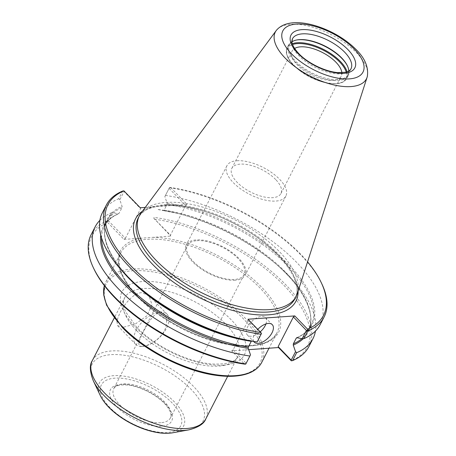 <?xml version="1.0" encoding="UTF-8"?>
<svg xmlns="http://www.w3.org/2000/svg" width="456" height="456" viewBox="0 0 456 456"><rect width="100%" height="100%" fill="white"/><g stroke="black" fill="none" stroke-linecap="round" stroke-linejoin="round"><path stroke-width="0.34" stroke-dasharray="2.28 1.71" d="M142.648 346.383C135.882 346.457 139.451 339.845 143.076 332.395C146.957 325.236 152.834 313.483 160.193 312.24C167.244 312.457 168.184 323.726 164.274 330.891C160.672 338.341 150.298 345.437 142.648 346.383M142.489 346.469A21.751 11.611 136 0 0 163.47 333.022A21.751 11.611 136 0 0 166.987 314.121A21.751 11.611 136 0 0 160.204 312.001A21.751 11.611 136 0 0 139.228 325.447A21.751 11.611 136 0 0 135.706 344.348A21.751 11.611 136 0 0 142.489 346.469M123.821 327.151L135.609 323.828L146.895 315.797L151.996 304.796L148.947 295.459L141.537 292.684C133.374 293.003 124.351 304.106 119.717 313.323L116.787 320.99L117.676 325.687L123.821 327.151M275.686 179.539A27.588 12.534 27.2 0 0 250.532 165.294A27.588 12.534 27.2 0 0 231.859 168.298A27.588 12.534 27.2 0 0 250.669 192.056A27.588 12.534 27.2 0 0 280.936 193.521A27.588 12.534 27.2 0 0 275.686 179.539M341.846 72.732A27.588 12.534 -152.8 0 1 341.213 76.226A27.588 12.534 -152.8 0 1 310.946 74.761A27.588 12.534 -152.8 0 1 292.142 51.004A27.588 12.534 -152.8 0 1 294.616 48.456M107.872 221.422L108.813 221.188L125.389 238.34L123.998 239.4L107.656 222.494L107.872 221.422L107.422 220.693L111.475 212.804L113.151 212.752L108.813 221.188M125.389 238.34L140.625 208.694L124.049 191.543L119.808 199.785L122.071 206.334L122.008 207.594L119.056 213.334L118.229 213.801L113.151 212.752M101.551 237.918A114.576 52.047 -152.8 0 1 104.287 226.222C107.029 220.886 111.811 216.731 118.634 213.761L118.229 213.801A115.203 52.332 -152.8 0 0 100.753 235.125M153.752 218.167L170.789 236.077L170.419 235.148L153.752 218.167L154.151 217.375A122.419 55.615 -152.8 0 1 271.069 271.126A122.419 55.615 -152.8 0 1 308.883 346.606M123.998 239.4L170.789 236.077M154.447 219.171A121.165 55.045 -152.8 0 1 284.202 285.627A121.165 55.045 -152.8 0 1 291.321 360.793M248.702 349.661L231.733 350.869L244.53 364.11M93.953 268.96A121.165 55.045 -152.8 0 1 107.656 222.494M153.843 217.996L154.151 217.375M158.203 209.492A122.419 55.615 -152.8 0 1 175.44 212.832A122.419 55.615 -152.8 0 1 277.567 265.318A122.419 55.615 -152.8 0 1 315.444 331.113M169.484 187.558L164.844 196.593L169.484 187.558L170.704 187.536A121.165 55.045 -152.8 0 1 307.555 261.864M169.079 188.351L185.66 205.502L170.419 235.148M170.704 187.536L187.045 204.442L185.66 205.502M158.181 209.555L163.265 210.604L164.092 210.142L167.044 204.396L167.101 203.137L164.844 196.593M175.44 212.832L178.826 213.653A115.203 52.332 -152.8 0 0 163.265 210.604L178.826 213.653A115.203 52.332 -152.8 0 1 274.928 263.044A115.203 52.332 -152.8 0 1 303.303 338.66M165.437 195.419A122.419 55.615 -152.8 0 1 282.355 249.17A122.419 55.615 -152.8 0 1 320.169 324.643M169.387 187.73A122.419 55.615 -152.8 0 1 321.862 283.911M187.045 204.442L175.121 205.285A90.151 40.954 -152.8 0 1 298.082 291.241M142.42 211.242A90.151 40.954 -152.8 0 1 152.179 206.916L145.264 207.406M91.114 234.686A122.419 55.615 -152.8 0 1 107.422 220.693M123.599 190.813L124.049 191.543M119.808 199.785L118.708 198.73L122.658 191.047M251.245 341.305L252.071 340.843L257.155 341.892L261.391 333.649L248.355 320.163L233.119 349.809L231.733 350.869M102.4 212.73A122.419 55.615 -152.8 0 1 118.708 198.73M140.625 208.694L140.254 207.765M233.119 349.809L246.154 363.295L245.755 364.087M246.154 363.295L250.492 354.853M99.892 220.333A122.419 55.615 -152.8 0 1 111.475 212.804M252.031 340.837L252.071 340.843A115.203 52.332 -152.8 0 1 236.51 337.793L252.031 340.837M247.99 319.228L248.355 320.163M265.928 323.937A12.557 6.703 136 0 0 265.42 317.564A12.557 6.703 136 0 0 261.505 316.339A12.557 6.703 136 0 0 249.398 324.102A12.557 6.703 136 0 0 247.363 335.012A12.557 6.703 136 0 0 251.279 336.237A12.557 6.703 136 0 0 260.216 331.877M253.707 341.43A12.557 6.703 -44 0 1 257.8 329.38M152.179 206.916L175.121 205.285A90.151 40.954 -152.8 0 0 152.179 206.916M196.975 240.671A31.892 14.489 -152.8 0 1 230.958 252.436A31.892 14.489 -152.8 0 1 244.085 274.637A31.892 14.489 -152.8 0 1 234.458 279.454A31.892 14.489 -152.8 0 1 200.48 267.683A31.892 14.489 -152.8 0 1 187.353 245.482A31.892 14.489 -152.8 0 1 196.975 240.671M235.199 280.218A33.151 15.059 -152.8 0 1 199.876 267.985A33.151 15.059 -152.8 0 1 186.236 244.912A33.151 15.059 -152.8 0 1 196.24 239.907A33.151 15.059 -152.8 0 1 231.557 252.139A33.151 15.059 -152.8 0 1 245.203 275.213A33.151 15.059 -152.8 0 1 235.199 280.218M236.915 160.751A33.151 15.059 -152.8 0 1 272.238 172.984A33.151 15.059 -152.8 0 1 285.878 196.063A33.151 15.059 -152.8 0 1 275.88 201.062A33.151 15.059 -152.8 0 1 240.557 188.835A33.151 15.059 -152.8 0 1 226.917 165.756A33.151 15.059 -152.8 0 1 236.915 160.751M347.518 66.097A33.527 15.23 -152.8 0 1 347.666 66.411A33.527 15.23 -152.8 0 1 348.287 75.457A33.527 15.23 -152.8 0 1 338.17 80.518A33.527 15.23 -152.8 0 1 302.448 68.149A33.527 15.23 -152.8 0 1 288.648 44.808A33.527 15.23 -152.8 0 1 296.366 40.042A33.527 15.23 -152.8 0 1 296.708 39.986M348.766 71.062A32.895 14.945 -152.8 0 1 347.979 74.676A32.895 14.945 -152.8 0 1 338.056 79.64A32.895 14.945 -152.8 0 1 303.001 67.499A32.895 14.945 -152.8 0 1 289.463 44.597A32.895 14.945 -152.8 0 1 291.943 41.861M277.145 29.48A51.22 23.267 -152.8 0 1 290.78 24.293A51.22 23.267 -152.8 0 1 342.638 41.308A51.22 23.267 -152.8 0 1 367.445 75.89M140.972 213.197A88.145 40.042 -152.8 0 1 165.995 202.43A88.145 40.042 -152.8 0 1 257.332 233.13A88.145 40.042 -152.8 0 1 297.335 293.556M234.008 375.892A86.446 39.273 27.2 0 0 243.641 319.04A86.446 39.273 27.2 0 0 132.4 270.761A86.446 39.273 27.2 0 0 122.761 327.619A86.446 39.273 27.2 0 0 234.008 375.892M104.373 285.65A87.706 39.843 -152.8 0 1 105.706 282.247A87.706 39.843 -152.8 0 1 132.172 269.006A87.706 39.843 -152.8 0 1 225.623 301.37A87.706 39.843 -152.8 0 1 261.721 362.423M147.436 239.309A87.706 39.843 -152.8 0 1 240.888 271.668A87.706 39.843 -152.8 0 1 276.98 332.726A87.706 39.843 -152.8 0 1 250.521 345.962A87.706 39.843 -152.8 0 1 137.661 296.987A87.706 39.843 -152.8 0 1 120.971 252.544A87.706 39.843 -152.8 0 1 147.436 239.309M223.639 365.165A68.81 31.259 -152.8 0 1 135.096 326.741A68.81 31.259 -152.8 0 1 142.768 281.489A68.81 31.259 -152.8 0 1 231.312 319.912A68.81 31.259 -152.8 0 1 223.639 365.165M152.6 237.371A88.96 40.413 -152.8 0 1 264.508 290.255A88.96 40.413 -152.8 0 1 250.008 345.836A88.96 40.413 -152.8 0 1 137.29 296.052A88.96 40.413 -152.8 0 1 142.181 238.106M167.101 203.137A115.203 52.332 -152.8 0 1 290.13 266.275A115.203 52.332 -152.8 0 1 297.107 337.645M123.217 272.141A114.576 52.047 -152.8 0 1 107.24 220.482C98.507 236.248 111.418 263.745 140.408 288.403A115.203 52.332 -152.8 0 1 122.071 206.334M167.044 204.396A114.576 52.047 -152.8 0 1 276 254.87A114.576 52.047 -152.8 0 1 311.049 325.225A114.576 52.047 -152.8 0 1 297.249 337.674M119.056 213.334A114.576 52.047 -152.8 0 0 104.287 226.222L107.24 220.482A114.576 52.047 -152.8 0 1 122.008 207.594M164.092 210.142A114.576 52.047 -152.8 0 1 273.047 260.615A114.576 52.047 -152.8 0 1 308.096 330.965A114.576 52.047 -152.8 0 1 301.918 338.643M164.764 204.818A88.145 40.042 -152.8 0 1 258.683 237.342A88.145 40.042 -152.8 0 1 294.964 298.703C305.668 281.905 276.319 243.994 232.879 223.018C191.189 201.216 145.47 200.155 138.168 218.122A88.145 40.042 -152.8 0 1 164.764 204.818M136.561 330.475A63.783 28.979 -152.8 0 1 124.425 298.15A63.783 28.979 -152.8 0 1 143.674 288.523A63.783 28.979 -152.8 0 1 211.635 312.058A63.783 28.979 -152.8 0 1 237.889 356.467A63.783 28.979 -152.8 0 1 218.641 366.094A63.783 28.979 -152.8 0 1 136.561 330.475M92.346 360.576A63.783 28.979 -152.8 0 1 111.589 350.943A63.783 28.979 -152.8 0 1 179.556 374.484A63.783 28.979 -152.8 0 1 205.81 418.887M93.355 380.88A62.312 28.306 -152.8 0 1 111.007 354.654A62.312 28.306 -152.8 0 1 189.172 387.423A62.312 28.306 -152.8 0 1 188.71 429.883M100.314 395.58A47.31 21.489 -152.8 0 1 113.721 375.664A47.31 21.489 -152.8 0 1 173.058 400.545A47.31 21.489 -152.8 0 1 172.71 432.784M167.312 432.453A44.648 20.281 -152.8 0 1 109.856 407.522A44.648 20.281 -152.8 0 1 114.832 378.161A44.648 20.281 -152.8 0 1 172.288 403.093A44.648 20.281 -152.8 0 1 167.312 432.453M161.293 426.229A34.405 15.629 -152.8 0 1 117.015 407.014A34.405 15.629 -152.8 0 1 120.851 384.385A34.405 15.629 -152.8 0 1 165.123 403.6A34.405 15.629 -152.8 0 1 161.293 426.229M160.837 422.712A31.892 14.489 -152.8 0 1 119.797 404.899A31.892 14.489 -152.8 0 1 113.726 388.74A31.892 14.489 -152.8 0 1 123.354 383.923A31.892 14.489 -152.8 0 1 157.331 395.694A31.892 14.489 -152.8 0 1 170.458 417.895A31.892 14.489 -152.8 0 1 160.837 422.712M346.229 72.094A32.895 14.945 -152.8 0 1 336.009 83.619A32.895 14.945 -152.8 0 1 293.675 65.248A32.895 14.945 -152.8 0 1 292.581 44.523M347.073 71.831A33.527 15.23 -152.8 0 1 346.748 78.443A33.527 15.23 -152.8 0 1 336.636 83.505A33.527 15.23 -152.8 0 1 293.493 64.781A33.527 15.23 -152.8 0 1 287.115 47.794A33.527 15.23 -152.8 0 1 292.302 43.685M347.979 74.676L350.955 68.89A32.895 14.945 -152.8 0 1 341.025 73.855A32.895 14.945 -152.8 0 1 298.697 55.484A32.895 14.945 -152.8 0 1 292.433 38.817L289.463 44.597M117.671 325.692L135.706 344.348M148.952 295.459L166.987 314.121M104.356 285.633L105.706 282.247L120.971 252.544C115.67 263.899 121.245 278.445 137.683 296.178C160.472 320.306 203.268 341.692 235.353 345.004C257.401 347.124 271.28 343.032 276.98 332.726L269.017 348.219M280.936 193.521L341.213 76.226M231.859 168.298L292.142 51.004M247.363 335.012L254.226 342.114M265.42 317.564L272.283 324.661M277.567 265.318L274.928 263.044C303.918 287.702 316.829 315.199 308.096 330.965L311.049 325.225C308.307 330.56 303.525 334.715 296.702 337.685M227.692 376.308L237.889 356.467C235.325 362.309 226.29 364.789 210.792 363.905C197.305 362.429 183.061 357.817 168.065 350.071C155.462 343.391 144.991 335.776 136.663 327.231L125.394 311.471L123.53 305.412L123.399 301.735L124.425 298.15L114.228 317.997M244.085 274.637L170.458 417.895C172.054 415.251 170.544 410.981 165.921 405.088C157.309 394.816 138.88 385.747 126.848 384.978C119.329 384.642 114.958 385.896 113.726 388.74L187.353 245.482M226.917 165.756L186.236 244.912M285.878 196.063L245.203 275.213M348.287 75.457L346.748 78.443C345.004 81.624 341.476 83.391 336.157 83.756L327.037 83.077C313.973 80.205 302.79 74.242 293.482 65.185C287.189 58.727 285.068 52.93 287.115 47.794L288.648 44.808M297.038 39.923L296.366 40.042M347.375 65.795L347.666 66.411"/><path stroke-width="0.68" d="M294.616 48.456A27.588 12.534 -152.8 0 1 335.964 62.25A27.588 12.534 -152.8 0 1 341.846 72.732M248.702 349.661L278.519 347.546L291.321 360.793L292.575 360.599L296.628 352.71L295.528 351.661L291.19 360.103L278.154 346.617L293.39 316.966L294.781 315.911L247.99 319.228L260.792 332.475A121.165 55.045 -152.8 0 1 131.032 266.013A121.165 55.045 -152.8 0 1 123.918 190.853L140.254 207.765L145.264 207.406M251.433 341.042L248.292 347.05L248.235 348.31L250.492 354.853L245.755 364.087L244.53 364.11A121.165 55.045 -152.8 0 1 93.953 268.96L93.372 267.729A122.419 55.615 -152.8 0 1 91.114 234.686L95.167 226.803A122.419 55.615 -152.8 0 1 99.892 220.333M315.444 331.113A122.419 55.615 -152.8 0 1 312.936 338.717L308.883 346.606A122.419 55.615 -152.8 0 1 292.575 360.599M312.936 338.717A122.419 55.615 -152.8 0 1 296.628 352.71M307.555 261.864A121.165 55.045 -152.8 0 1 321.28 282.686L321.862 283.911A122.419 55.615 -152.8 0 1 324.119 316.96L320.169 324.643A122.419 55.615 -152.8 0 1 303.861 338.643L307.811 330.953L307.367 330.224L307.578 329.152L294.781 315.911M293.39 316.966L306.426 330.452L302.191 338.694L303.861 338.643M302.191 338.694L296.708 337.691M321.28 282.686A121.165 55.045 -152.8 0 1 307.578 329.152M324.119 316.96A122.419 55.615 -152.8 0 1 307.811 330.953M245.847 363.916A122.419 55.615 -152.8 0 1 93.372 267.729M260.792 332.475L261.487 333.478L261.083 334.265A122.419 55.615 -152.8 0 1 144.164 280.514A122.419 55.615 -152.8 0 1 106.351 205.04A122.419 55.615 -152.8 0 1 122.658 191.047L123.918 190.853M261.083 334.265L257.133 341.954A122.419 55.615 -152.8 0 1 239.896 338.614A122.419 55.615 -152.8 0 1 137.769 286.129A122.419 55.615 -152.8 0 1 102.4 212.73L106.351 205.04M249.899 356.028A122.419 55.615 -152.8 0 1 132.981 302.277A122.419 55.615 -152.8 0 1 95.167 226.803M306.426 330.452L307.367 330.224M297.107 337.645L296.28 338.113L293.328 343.852L293.271 345.112L295.528 351.661M291.19 360.103L291.635 360.833M278.519 347.546L278.154 346.617M260.216 331.877A12.557 6.703 136 0 0 265.928 323.937M257.8 329.38A12.557 6.703 -44 0 1 268.367 323.441A12.557 6.703 -44 0 1 272.283 324.661A12.557 6.703 -44 0 1 270.254 335.576A12.557 6.703 -44 0 1 258.142 343.339A12.557 6.703 -44 0 1 254.226 342.114A12.557 6.703 -44 0 1 253.707 341.43M296.708 39.986A33.527 15.23 -152.8 0 1 298.765 39.752A33.527 15.23 -152.8 0 1 347.518 66.097M291.943 41.861A32.895 14.945 -152.8 0 1 297.038 39.923A32.895 14.945 -152.8 0 1 299.392 39.632A32.895 14.945 -152.8 0 1 347.375 65.795A32.895 14.945 -152.8 0 1 348.766 71.062M367.445 75.89A51.22 23.267 -152.8 0 1 367.302 76.528A51.22 23.267 -152.8 0 1 367.097 77.246A51.22 23.267 -152.8 0 1 350.977 86.583A51.22 23.267 -152.8 0 1 285.068 57.98A51.22 23.267 -152.8 0 1 276.239 30.552A51.22 23.267 -152.8 0 1 276.706 29.965A51.22 23.267 -152.8 0 1 277.145 29.48M367.103 77.252L297.335 293.556A88.145 40.042 -152.8 0 1 296.189 296.315A88.145 40.042 -152.8 0 1 269.593 309.618A88.145 40.042 -152.8 0 1 175.674 277.094A88.145 40.042 -152.8 0 1 139.399 215.734A88.145 40.042 -152.8 0 1 140.972 213.197L276.239 30.552M269.017 348.219L261.721 362.423A87.706 39.843 -152.8 0 1 235.256 375.664A87.706 39.843 -152.8 0 1 122.396 326.684A87.706 39.843 -152.8 0 1 104.373 285.65M298.082 291.241A90.151 40.954 -152.8 0 1 244.467 313.135A90.151 40.954 -152.8 0 1 152.72 264.474A90.151 40.954 -152.8 0 1 142.42 211.242M239.896 338.614L236.51 337.793A115.203 52.332 -152.8 0 1 140.408 288.403L137.769 286.129M248.235 348.31A115.203 52.332 -152.8 0 1 100.753 235.125M297.249 337.674A114.576 52.047 -152.8 0 1 296.28 338.113M251.245 341.305A114.576 52.047 -152.8 0 1 123.217 272.141M301.918 338.643A114.576 52.047 -152.8 0 1 293.328 343.852M248.292 347.05A114.576 52.047 -152.8 0 1 101.551 237.918M303.303 338.66A115.203 52.332 -152.8 0 1 293.271 345.112M296.189 296.315L294.964 298.703A88.145 40.042 -152.8 0 1 268.367 312.007A88.145 40.042 -152.8 0 1 154.937 262.787A88.145 40.042 -152.8 0 1 138.168 218.122L139.399 215.734M227.692 376.308L205.81 418.887A63.783 28.979 -152.8 0 1 186.561 428.515A63.783 28.979 -152.8 0 1 104.481 392.895A63.783 28.979 -152.8 0 1 92.346 360.576L114.228 317.997M172.71 432.784C168.207 433.57 163.123 433.502 157.451 432.567C149.232 431.182 140.841 428.344 132.286 424.051C122.898 419.281 115.032 413.643 108.682 407.157C104.965 403.315 102.172 399.456 100.314 395.58A47.31 21.489 -152.8 0 0 108.442 406.78A47.31 21.489 -152.8 0 0 169.324 433.2A47.31 21.489 -152.8 0 0 172.71 432.784L188.71 429.883A62.312 28.306 -152.8 0 1 184.252 430.435A62.312 28.306 -152.8 0 1 104.065 395.637A62.312 28.306 -152.8 0 1 93.355 380.88C89.741 371.589 89.404 364.823 92.346 360.576M292.581 44.523A32.895 14.945 -152.8 0 1 323.509 50.325A32.895 14.945 -152.8 0 1 346.229 72.094M292.302 43.685A33.527 15.23 -152.8 0 1 297.232 42.733A33.527 15.23 -152.8 0 1 347.073 71.831M302.362 33.852A32.895 14.945 -152.8 0 1 337.411 45.988A32.895 14.945 -152.8 0 1 350.955 68.89C350.339 70.361 348.526 71.484 345.523 72.27L337.702 72.618C323.196 71.278 306.022 61.628 298.754 53.551C292.41 46.637 292.085 43.132 291.982 42.208L292.433 38.817A32.895 14.945 -152.8 0 1 302.362 33.852M344.012 73.302A35.893 16.308 -152.8 0 1 297.819 53.261A35.893 16.308 -152.8 0 1 301.821 29.651A35.893 16.308 -152.8 0 1 348.013 49.698A35.893 16.308 -152.8 0 1 344.012 73.302M349.399 78.882A45.064 20.474 -152.8 0 1 291.407 53.717A45.064 20.474 -152.8 0 1 296.428 24.077A45.064 20.474 -152.8 0 1 354.426 49.242A45.064 20.474 -152.8 0 1 349.399 78.882M261.721 362.423C257.731 369.787 249.894 374.245 238.22 375.79C231.54 376.645 224.038 376.479 215.716 375.288C184.287 371.087 144.261 350.59 122.373 327.493L106.618 305.229L103.689 294.884L104.356 285.633M188.71 429.883C198.371 427.414 204.071 423.749 205.81 418.887M100.314 395.58L93.355 380.88M367.297 76.528C368.83 66.912 364.657 57.49 354.785 48.256C348.794 42.499 341.658 37.438 333.382 33.071C311.494 21.78 287.234 18.098 276.712 29.971"/></g></svg>
